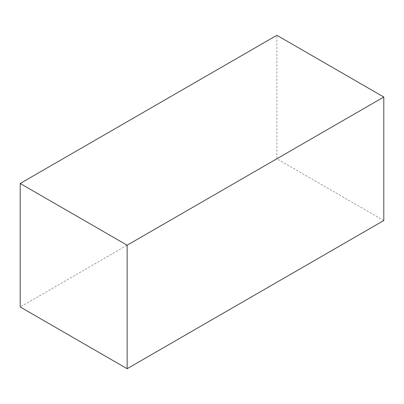 <?xml version="1.0" encoding="UTF-8"?>
<svg xmlns="http://www.w3.org/2000/svg" width="404" height="404" viewBox="0 0 404 404"><rect width="100%" height="100%" fill="white"/><g stroke="black" fill="none" stroke-linecap="round" stroke-linejoin="round"><path stroke-width="0.3" stroke-dasharray="2.02 1.52" d="M383.8 220.523L276.861 158.782L276.861 35.294M276.861 158.782L20.2 306.964"/><path stroke-width="0.61" d="M276.861 35.294L20.2 183.477L127.139 245.218L383.8 97.036L276.861 35.294M127.139 245.218L127.139 368.706L20.2 306.964L20.2 183.477M127.139 368.706L383.8 220.523L383.8 97.036"/></g></svg>
